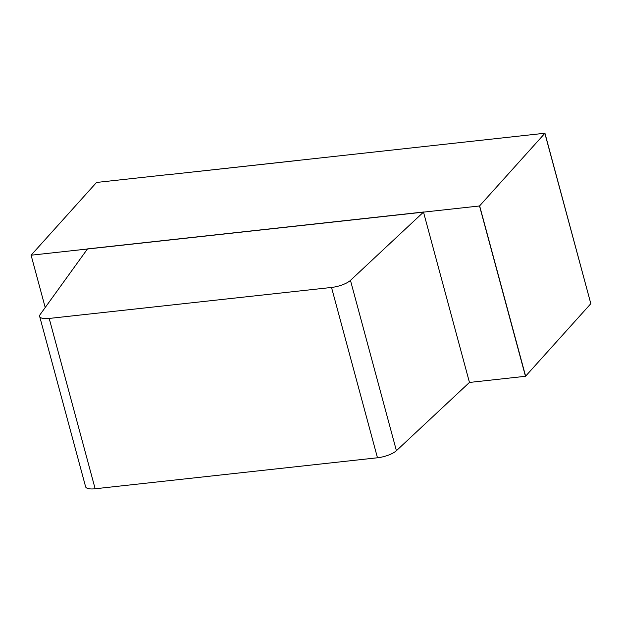 <?xml version="1.0" encoding="UTF-8"?>
<svg xmlns="http://www.w3.org/2000/svg" width="622" height="622" viewBox="0 0 622 622"><rect width="100%" height="100%" fill="white"/><g stroke="black" fill="none" stroke-linecap="round" stroke-linejoin="round"><path stroke-width="0.93" d="M39.66 316.442A15.503 4.922 -15.1 0 1 40.22 314.437L87.508 248.901L423.613 212.001L350.458 280.382L396.408 450.701A15.503 4.922 164.9 0 1 377.476 457.776L95.15 488.768A15.503 4.922 164.9 0 1 85.611 486.762L39.66 316.442A15.503 4.922 -15.1 0 0 49.192 318.441L95.15 488.768M469.454 382.429L396.408 450.701M377.476 457.776L331.518 287.45L49.192 318.441M331.518 287.45A15.503 4.922 -15.1 0 0 350.458 280.382M295.528 160.725L197.477 171.501L295.528 160.709M590.814 303.653L544.942 133.232L479.523 205.975L423.504 212.125L469.462 382.444L525.473 376.294L479.523 205.975M525.613 376.17L479.632 205.851L525.613 376.17L590.822 303.676L544.864 133.357M166.851 174.844L544.942 133.232M423.504 212.125L31.1 255.199L96.527 182.456L166.828 174.743M45.212 307.509L31.1 255.199"/></g></svg>
